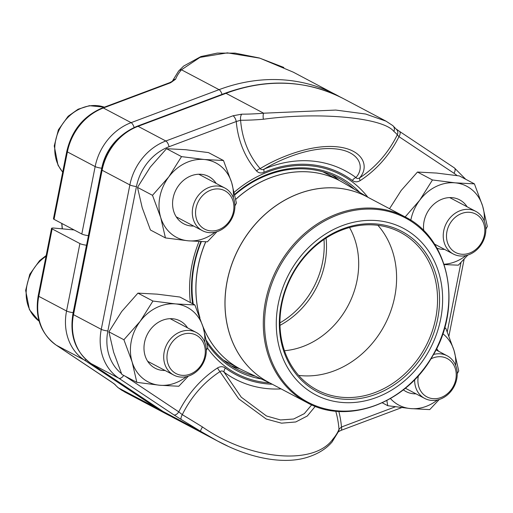 <?xml version="1.0" encoding="UTF-8"?>
<svg xmlns="http://www.w3.org/2000/svg" width="513" height="513" viewBox="0 0 513 513"><rect width="100%" height="100%" fill="white"/><g stroke="black" fill="none" stroke-linecap="round" stroke-linejoin="round"><path stroke-width="0.77" d="M74.103 229.946L54.102 228.08A4.95 0.872 11.2 0 0 51.556 228.343A4.95 0.872 11.2 0 0 52.14 228.907L79.906 243.572A4.95 0.872 11.2 0 0 86.498 245.195L86.562 245.201M114.181 383.827A4.95 4.925 148.2 0 0 115.149 384.615A113.36 5.143 -148 0 0 118.452 387.911L124.582 391.894M111.122 381.678A4.95 2.61 -56.4 0 0 111.218 381.755A4.95 2.61 -56.4 0 0 111.353 381.832L56.372 345.243L84.138 359.914A52.743 44.778 -62.2 0 1 66.555 311.006L79.906 243.572M124.576 391.9L167.418 414.536A180.762 153.458 -62.2 0 1 156.074 407.784L118.452 387.911A4.95 4.726 130.4 0 1 117.868 387.488L122.338 390.637M88.454 235.634L88.39 235.627A4.95 0.872 -168.8 0 1 81.804 234.011L54.038 219.34A4.95 0.872 -168.8 0 1 53.455 218.775L66.805 151.341A4.95 0.872 -168.8 0 0 67.389 151.906L95.155 166.578A52.743 44.778 -62.2 0 1 131.116 122.652L219.064 89.66A180.762 153.458 -62.2 0 1 336.278 94.873A180.762 153.458 -62.2 0 1 339.715 96.752M293.224 72.141L259.834 58.161L227.368 52.858L199.987 57.385L181.442 69.787A4.95 4.187 -139.7 0 0 178.569 71.095M222.026 94.392A4.95 1.892 -110.6 0 0 219.064 89.66L181.442 69.787A113.36 41.406 -11.2 0 0 175.619 79.201A4.95 4.495 -159.2 0 0 172.15 81.407M175.619 79.201L170.566 82.766A4.95 1.892 -110.6 0 0 169.726 82.651L172.259 81.31L171.887 81.965L178.569 71.102L183.654 66.068L200.961 56.539L217.288 53.095L235.089 53.128L259.347 57.988L283.849 67.46M279.944 322.869A79.239 67.267 117.8 0 0 311.538 291.115A79.239 67.267 117.8 0 0 323.992 239.488M167.244 360.748A21.687 18.41 117.8 0 0 198.448 368.507A21.687 18.41 117.8 0 0 192.702 333.828A21.687 18.41 117.8 0 0 167.244 360.748M164.019 360.863A24.098 20.456 -62.2 0 1 173.08 336.348A24.098 20.456 -62.2 0 1 196.261 332.456A24.098 20.456 -62.2 0 1 205.989 346.666A24.098 20.456 -62.2 0 1 196.928 371.181A24.098 20.456 -62.2 0 1 173.747 375.074A24.098 20.456 -62.2 0 1 164.019 360.863M446.778 239.667A21.687 18.41 117.8 0 0 477.975 247.426A21.687 18.41 117.8 0 0 472.236 212.741A21.687 18.41 117.8 0 0 446.778 239.667M443.553 239.783A24.098 20.456 -62.2 0 1 452.613 215.268A24.098 20.456 -62.2 0 1 475.788 211.375A24.098 20.456 -62.2 0 1 485.522 225.585A24.098 20.456 -62.2 0 1 476.462 250.1A24.098 20.456 -62.2 0 1 453.28 253.993A24.098 20.456 -62.2 0 1 443.553 239.783M418.409 375.638A21.687 18.41 117.8 0 0 418.178 384.096A21.687 18.41 117.8 0 0 441.347 397.376A21.687 18.41 117.8 0 0 455.506 369.302A21.687 18.41 117.8 0 0 430.882 358.908M433.498 354.489A24.098 20.456 -62.2 0 1 447.195 355.81A24.098 20.456 -62.2 0 1 456.923 370.02A24.098 20.456 -62.2 0 1 447.862 394.535A24.098 20.456 -62.2 0 1 424.681 398.421A24.098 20.456 -62.2 0 1 414.953 384.211A24.098 20.456 -62.2 0 1 414.639 379.684M195.844 216.313A21.687 18.41 117.8 0 0 227.041 224.072A21.687 18.41 117.8 0 0 221.302 189.393A21.687 18.41 117.8 0 0 195.844 216.313M192.619 216.428A24.098 20.456 -62.2 0 1 201.68 191.913A24.098 20.456 -62.2 0 1 224.861 188.027A24.098 20.456 -62.2 0 1 234.588 202.237A24.098 20.456 -62.2 0 1 225.528 226.746A24.098 20.456 -62.2 0 1 202.346 230.638A24.098 20.456 -62.2 0 1 192.619 216.428M152.932 301.048L137.933 293.128L157.158 294.154L179.89 297.033L194.889 304.953L175.67 303.927L152.932 301.048L140.177 321.33L123.902 339.747L132.13 361.979L136.836 382.352L159.569 385.231L178.793 386.257L188.335 376.132M206.309 350.341L207.816 347.558L203.11 327.185L194.889 304.953M137.933 293.128L121.664 311.551L108.91 331.828L113.617 352.2L121.837 374.432L136.836 382.352M108.91 331.828L123.902 339.747M165.071 370.489A26.74 22.707 -62.2 0 1 144.538 342.434A26.74 22.707 -62.2 0 1 163.532 319.894A26.74 22.707 -62.2 0 1 187.578 327.871M204.732 342.113A42.092 35.737 117.8 0 0 203.11 327.185A42.092 35.737 117.8 0 0 175.67 303.927A42.092 35.737 117.8 0 0 140.177 321.33A42.092 35.737 117.8 0 0 132.13 361.979A42.092 35.737 117.8 0 0 159.569 385.231A42.092 35.737 117.8 0 0 186.501 376.625M201.359 241.674A108.211 91.865 117.8 0 0 194.312 264.958A108.211 91.865 117.8 0 0 193.26 304.094M206.534 340.606A108.211 91.865 117.8 0 0 237.173 369.328A108.211 91.865 117.8 0 0 255.474 376.234M354.278 189.194A108.211 91.865 117.8 0 0 338.259 177.973A108.211 91.865 117.8 0 0 234.851 194.85M331.738 174.901A108.211 91.865 -62.2 0 1 339.202 180.429M239.738 368.725A108.211 91.865 -62.2 0 1 230.965 365.673M227.342 445.874L217.409 440.936L200.641 431.33A113.36 5.143 -148 0 0 181.326 419.57A4.95 1.783 -59 0 1 182.301 414.671A118.291 5.367 32 0 1 202.455 426.938C249.741 459.988 313.994 466.041 332.924 439.077A118.291 43.207 -11.2 0 0 338.997 429.246A95.085 80.727 117.8 0 0 335.746 411.17M315.264 406.341L307.3 415.998L295.744 421.968L281.528 423.174L266.253 419.044L238.705 398.832L219.968 371.636C221.398 370.598 222.777 370.784 224.104 372.188L241.264 397.177L266.478 415.979L280.528 419.961L293.641 419.012L304.312 413.638L311.699 404.86M125.14 376.176L178.768 411.862A99.047 84.087 -62.2 0 1 217.57 367.911A4.95 1.436 57 0 0 219.968 371.636A95.085 80.727 117.8 0 0 182.301 414.671L178.768 411.862A4.95 2.61 -56.4 0 1 173.83 414.837L118.849 378.248A52.743 44.778 -62.2 0 1 101.266 329.346L129.866 184.911A52.743 44.778 -62.2 0 1 165.827 140.992A4.95 1.892 69.4 0 1 169.04 146.737L236.256 121.517L240.597 120.254A95.085 80.727 117.8 0 0 260.168 168.61C277.584 157.792 310.192 144.256 336.451 146.75C362.813 149.097 369.976 166.276 359.632 177.864A95.085 80.727 117.8 0 0 397.293 134.836A118.291 5.367 -148 0 0 393.849 131.392C383.051 117.612 318.881 111.603 263.381 119.253A118.291 43.207 168.8 0 1 240.597 120.254A4.95 2.212 -89.9 0 1 241.803 114.162L233.043 115.771A4.95 1.892 69.4 0 1 236.256 121.517A99.047 84.087 117.8 0 0 256.564 170.97A4.95 2.488 138.7 0 1 260.168 168.61C261.168 169.777 262.553 169.918 264.33 169.027A117.81 100.022 -62.2 0 1 355.939 177.549C365.48 166.898 359.337 151.04 334.912 148.821C310.512 146.551 280.457 159.075 264.33 169.027A4.95 1.815 67 0 0 264.118 172.259C261.155 173.497 258.642 173.061 256.564 170.97M263.381 119.253A4.95 1.334 -94.9 0 1 263.631 113.2L335.784 110.064L365.647 114.027L386.032 121.164M338.811 411.413A99.047 84.087 -62.2 0 1 341.485 427.008L338.997 429.246A4.95 4.495 -159.2 0 1 338.753 431.106L332.071 441.975A4.95 4.187 -139.7 0 0 332.924 439.077M395.343 406.803L341.485 427.008A4.95 1.892 69.4 0 1 340.94 430.407M281.105 388.899A117.81 100.022 -62.2 0 1 224.104 372.188A4.95 2.597 126.5 0 1 225.348 368.045C222.963 366.32 220.372 366.276 217.57 367.911M123.697 375.413A4.95 2.61 -56.4 0 1 118.849 378.248L91.083 363.576L163.019 411.452L200.641 431.33A4.95 0.795 -58.4 0 1 202.455 426.938M457.096 175.6A47.792 40.572 117.8 0 0 453.96 173.247L398.979 136.657A4.95 2.61 -56.4 0 0 399.422 131.322M453.96 173.247A4.95 2.61 -56.4 0 0 454.39 167.905L399.409 131.315A4.95 2.61 -56.4 0 0 399.287 131.245M360.177 180.608A4.95 1.436 57 0 1 359.632 177.864C357.984 178.787 356.753 178.684 355.939 177.549A4.95 2.597 126.5 0 0 352.393 180.473C354.778 182.205 357.375 182.25 360.177 180.608A99.047 84.087 117.8 0 0 398.979 136.657L397.293 134.836A4.95 4.925 -31.8 0 0 397.107 130.09M393.849 131.392A4.95 4.726 -49.6 0 0 392.811 125.621M322.953 171.849A106.473 90.397 -62.2 0 1 323.562 172.169L339.734 180.711A106.473 90.397 -62.2 0 1 341.357 181.596M241.912 369.847A106.473 90.397 -62.2 0 1 240.27 369.001L224.098 360.459A106.473 90.397 -62.2 0 1 223.488 360.139M291.313 269.755A94.097 79.881 -62.2 0 1 434.851 262.252A94.097 79.881 -62.2 0 1 352.181 402.622A94.097 79.881 -62.2 0 1 291.313 269.755M293.827 271.294A90.628 76.937 -62.2 0 1 432.074 264.067A90.628 76.937 -62.2 0 1 352.444 399.268A90.628 76.937 -62.2 0 1 293.827 271.294M294.206 271.589A89.14 75.68 -62.2 0 1 400.39 232.357A89.14 75.68 -62.2 0 1 425.668 346.525A89.14 75.68 -62.2 0 1 317.117 389.995A89.14 75.68 -62.2 0 1 294.206 271.589M377.914 225.322A89.14 75.68 -62.2 0 1 384.712 324.889A89.14 75.68 -62.2 0 1 298.637 375.394M349.533 227.528A79.239 67.267 -62.2 0 1 348.122 305.562A79.239 67.267 -62.2 0 1 284.465 350.706M326.063 238.115A79.239 67.267 -62.2 0 1 279.976 325.357M181.531 156.619L166.533 148.693L185.757 149.719L208.49 152.598L223.488 160.518L204.264 159.498L181.531 156.619L168.777 176.895L152.502 195.318L160.723 217.544L165.436 237.923L188.168 240.802L207.393 241.822L216.935 231.696M234.909 205.905L236.416 203.122L231.709 182.75L223.488 160.518M166.533 148.693L150.264 167.116L137.503 187.392L142.216 207.765L150.437 229.997L165.436 237.923M137.503 187.392L152.502 195.318M193.664 226.053A26.74 22.707 -62.2 0 1 173.131 197.999A26.74 22.707 -62.2 0 1 192.125 175.459A26.74 22.707 -62.2 0 1 216.178 183.436M233.332 197.685A42.092 35.737 117.8 0 0 231.709 182.75A42.092 35.737 117.8 0 0 204.264 159.498A42.092 35.737 117.8 0 0 168.777 176.895A42.092 35.737 117.8 0 0 160.723 217.544A42.092 35.737 117.8 0 0 188.168 240.802A42.092 35.737 117.8 0 0 215.101 232.197M432.465 179.967L417.467 172.041L436.685 173.067L459.424 175.946L474.422 183.872L455.198 182.846L432.465 179.967L419.705 200.243L405.155 216.948L366.866 196.723A104.992 89.134 117.8 0 0 241.803 242.931A104.992 89.134 117.8 0 0 268.786 382.39L307.069 402.609A104.992 89.134 -62.2 0 1 280.085 263.15A104.992 89.134 -62.2 0 1 405.148 216.948C449.786 238.725 463.002 307.152 432.337 356.503C405.898 403.545 347.211 425.245 307.069 402.609M485.837 229.253L487.35 226.477L482.643 206.098L474.422 183.872M444.168 264.573L458.321 265.176L467.869 255.044M417.467 172.041L401.192 190.464L389.54 208.701M423.764 230.747A26.74 22.707 -62.2 0 1 424.065 221.353A26.74 22.707 -62.2 0 1 443.059 198.807A26.74 22.707 -62.2 0 1 467.112 206.79M444.598 249.401A26.74 22.707 -62.2 0 1 436.941 248.17M484.266 221.032A42.092 35.737 117.8 0 0 482.643 206.098A42.092 35.737 117.8 0 0 455.198 182.846A42.092 35.737 117.8 0 0 419.705 200.243A42.092 35.737 117.8 0 0 410.791 220.244M444.059 264.233A42.092 35.737 117.8 0 0 466.035 255.545M444.668 327.698L445.823 328.307L444.502 328.282M457.243 373.688L458.75 370.905L454.043 350.533L445.823 328.307M382.268 402.801L387.764 405.706L410.503 408.585L429.721 409.611L439.269 399.48M386.84 400.538L387.764 405.706M436.582 348.66A26.74 22.707 -62.2 0 1 438.512 351.225M415.998 393.837A26.74 22.707 -62.2 0 1 403.34 389.835M455.666 365.468A42.092 35.737 117.8 0 0 454.043 350.533A42.092 35.737 117.8 0 0 442.802 333.694M390.438 398.563A42.092 35.737 117.8 0 0 410.503 408.585A42.092 35.737 117.8 0 0 437.435 399.98M52.14 228.907L38.789 296.341L66.555 311.006A4.95 0.872 -168.8 0 0 73.147 312.629A47.792 40.572 117.8 0 0 72.66 315.501M38.789 296.341A52.743 44.778 117.8 0 0 56.372 345.243A4.95 2.61 -56.4 0 1 56.25 345.172C40.745 333.623 34.73 317.156 38.206 295.777A4.95 0.872 11.2 0 0 38.789 296.341M157.574 407.841A4.95 2.61 123.6 0 1 156.074 407.784L84.138 359.914A4.95 2.61 123.6 0 0 86.165 359.754M115.149 384.615L111.353 381.832M86.498 245.195L73.147 312.629M170.566 82.766L103.35 107.987L131.116 122.652A4.95 1.892 -110.6 0 1 134.111 127.493M169.726 82.651L102.51 107.871A4.95 1.892 -110.6 0 1 103.35 107.987A52.743 44.778 117.8 0 0 67.389 151.906L54.038 219.34M81.804 234.011L95.155 166.578A4.95 0.872 11.2 0 0 101.747 168.193L88.39 235.627M118.67 138.106A47.792 40.572 117.8 0 0 101.747 168.193M61.9 223.495A104.992 89.134 117.8 0 0 62.362 228.849M46.023 256.288A39.616 33.634 117.8 0 0 39.097 321.144M62.682 172.169L58.014 165.237L54.25 145.942L58.386 129.84L68.133 116.259L78.13 109.211L89.377 105.684L104.376 107.172A39.616 33.634 117.8 0 0 62.022 124.8A39.616 33.634 117.8 0 0 62.701 172.054M173.83 414.837L181.326 419.57M169.04 146.737A47.792 40.572 117.8 0 0 136.452 186.533L107.858 330.962A4.95 0.872 11.2 0 1 101.266 329.346L73.5 314.674A52.743 44.778 117.8 0 0 91.083 363.576A4.95 2.61 -56.4 0 1 90.961 363.505C75.456 351.956 69.441 335.496 72.917 314.11L101.516 169.681A4.95 0.872 -168.8 0 0 102.1 170.245L73.5 314.674A4.95 0.872 -168.8 0 1 72.917 314.11M136.452 186.533A4.95 0.872 11.2 0 1 129.866 184.911L102.1 170.245A52.743 44.778 117.8 0 1 138.061 126.32A4.95 1.892 -110.6 0 0 137.215 126.204L225.169 93.212C267.074 78.111 306.428 79.887 343.223 98.541A180.762 153.458 117.8 0 0 226.009 93.328L138.061 126.32L165.827 140.992L233.043 115.771M241.803 114.162A113.36 41.406 -11.2 0 0 263.631 113.2L226.009 93.328A4.95 1.892 -110.6 0 0 225.169 93.212M190.374 302.567A112.328 95.36 -62.2 0 1 191.913 265.24A112.328 95.36 -62.2 0 1 199.025 241.572M234.261 192.234A112.328 95.36 -62.2 0 1 367.834 197.197M269.729 382.922A112.328 95.36 -62.2 0 1 207.515 348.122M107.858 330.962A47.792 40.572 117.8 0 0 121.491 373.605M225.348 368.045A113.533 96.386 117.8 0 0 272.275 384.231M447.272 331.789L460.995 262.483M352.393 180.473A113.533 96.386 117.8 0 0 264.118 172.259M163.019 411.452A180.762 153.458 117.8 0 0 174.362 418.198L162.897 411.381A4.95 2.61 -56.4 0 0 163.019 411.452M465.708 179.268L454.39 167.905A4.95 2.61 -56.4 0 0 454.268 167.828M162.788 411.298A4.95 2.61 -56.4 0 0 162.897 411.381L90.961 363.505M359.767 192.439A109.526 92.981 117.8 0 0 234.73 194.292M200.904 241.655A109.526 92.981 117.8 0 0 193.792 265.176A109.526 92.981 117.8 0 0 192.574 303.728M207.034 343.101A109.526 92.981 117.8 0 0 261.245 378.94M202.731 325.941A106.473 90.391 117.8 0 0 243.579 370.655L240.27 369.001A106.473 90.397 -62.2 0 1 202.898 326.492M199.692 317.047A106.473 90.397 -62.2 0 1 205.7 241.796M235.749 199.307A106.473 90.397 -62.2 0 1 339.734 180.711L342.96 182.513A106.473 90.391 117.8 0 0 235.762 199.377M269.158 382.583A104.992 89.134 -62.2 0 1 241.745 242.899A104.992 89.134 -62.2 0 1 367.237 196.921M205.771 241.796A106.473 90.391 117.8 0 0 199.923 317.675M432.196 356.394A104.248 88.499 117.8 0 0 409.592 220.308A104.248 88.499 117.8 0 0 281.227 263.797A104.248 88.499 117.8 0 0 303.831 399.884A104.248 88.499 117.8 0 0 432.196 356.394M56.25 345.172L114.104 383.737M114.04 383.718L117.868 387.488M38.206 295.777L51.556 228.343M167.418 414.536L170.919 416.312M293.436 72.243L339.721 96.758M102.51 107.871C83.632 115.867 71.737 130.353 66.805 151.341M62.214 228.836L61.74 223.411M147.661 361.293L173.747 375.074M170.169 318.676L196.261 332.456M46.176 255.525L39.533 260.694L29.786 274.275L25.65 290.377L29.421 309.666L39.103 321.17M434.44 244.041L453.28 253.993M449.702 197.595L475.788 211.375M405.353 388.213L424.681 398.421M435.967 349.879L447.195 355.81M176.26 216.858L202.346 230.638M198.768 174.24L224.861 188.027M386.065 121.177L343.223 98.541M217.204 440.834L174.362 418.198M401.673 407.63L340.914 430.42L338.381 431.76M332.071 441.975C326.589 448.439 318.926 453.357 309.095 456.73C285.119 465.163 250.068 458.718 217.268 440.859M448.939 335.951L464.143 259.18M396.363 129.167L399.409 131.315M397.081 130.046L392.772 125.589L386.09 121.196M137.215 126.204C118.343 134.201 106.441 148.693 101.516 169.681M368.417 197.543L342.96 182.513M270.345 383.211L243.579 370.655"/></g></svg>
